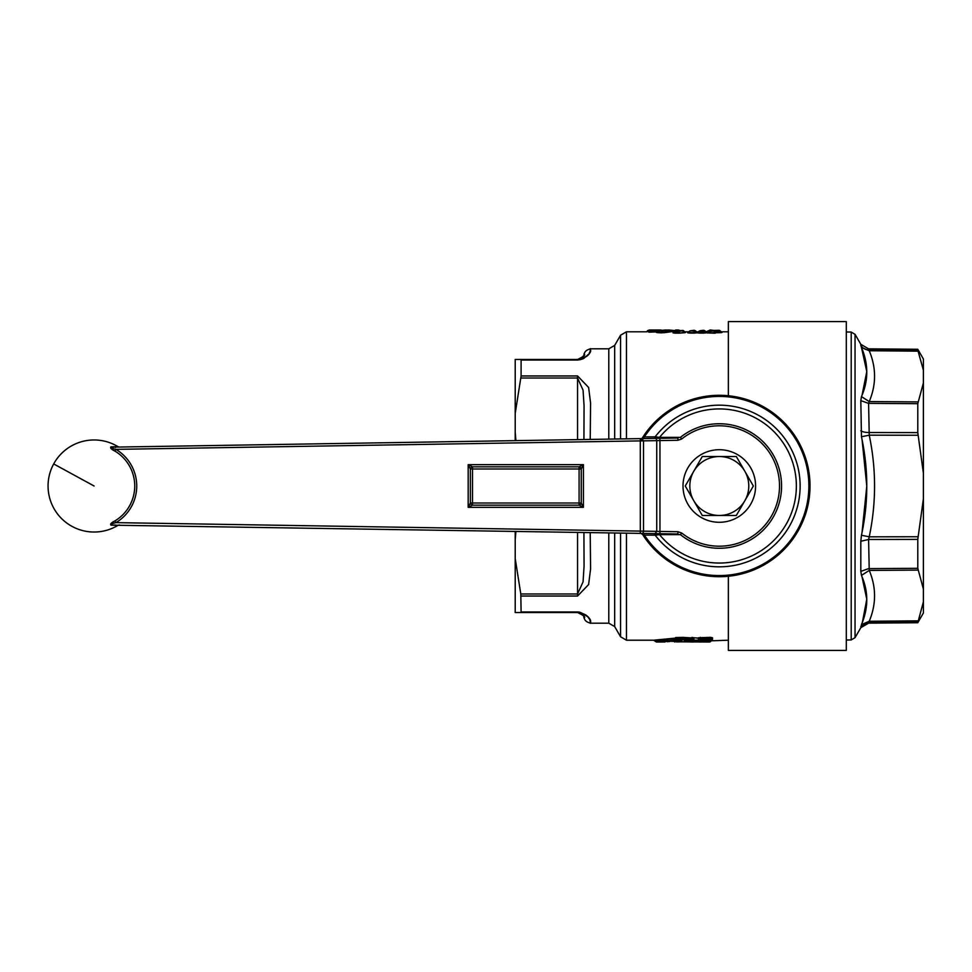 <?xml version="1.0" encoding="UTF-8"?>
<svg xmlns="http://www.w3.org/2000/svg" width="972" height="972" viewBox="0 0 972 972"><rect width="100%" height="100%" fill="white"/><g stroke="black" fill="none" stroke-linecap="round" stroke-linejoin="round"><path stroke-width="1.46" d="M705.174 511.867A29.476 29.476 0 0 1 719.304 456.524A29.476 29.476 0 0 1 744.831 500.738A29.476 29.476 0 0 1 705.174 511.867M719.304 456.524L736.326 456.524L753.349 486L736.326 515.476L702.282 515.476L685.26 486L702.282 456.524L719.304 456.524M579.093 466.827A2.272 2.078 -135 0 1 581.256 468.99L583.419 464.665L468.176 464.665L470.339 468.99A2.272 2.078 135 0 1 472.514 466.827L468.176 464.665L468.176 507.335L470.339 503.01A2.272 2.078 -135 0 0 472.514 505.173L472.514 503.01L579.093 503.01L579.093 505.173A2.272 2.078 135 0 0 581.256 503.01L579.093 503.01L579.093 468.99L581.256 468.99L581.256 503.01L583.419 507.335L583.419 464.665L579.093 466.827L579.093 468.99L472.514 468.99L472.514 466.827L579.093 466.827M472.514 468.99L470.339 468.99L470.339 503.01L472.514 503.01L472.514 468.99M686.426 639.467L683.024 639.43M701.906 454.155A36.28 36.28 0 0 0 687.459 503.399A36.28 36.28 0 0 0 736.703 517.845A36.28 36.28 0 0 0 751.149 468.601A36.28 36.28 0 0 0 701.906 454.155M579.093 505.173L583.419 507.335L468.176 507.335L472.514 505.173L579.093 505.173M917.787 622.724L923.4 612.992L923.4 601.777L917.787 622.724L868.591 623.149L868.591 622.116L869.235 621.254L918.078 620.841M918.078 351.159L923.4 370.223L923.4 359.008L917.787 349.276L868.591 348.851L868.591 349.884L869.235 350.746L918.078 351.159L917.787 349.276M923.4 425.116L923.4 382.919L917.787 403.696L917.787 432.601L923.4 473.291L923.4 425.116M923.4 370.223L923.4 382.919M923.4 601.777L923.4 473.291M923.4 498.709L917.787 539.399L917.787 568.304L923.4 589.081M114.89 451.081L115.923 449.368C112.108 448.469 110.747 447.728 111.853 447.156L110.978 446.828C109.945 447.885 111.245 449.307 114.89 451.081A40.642 40.642 0 0 1 114.89 520.919L115.923 522.632A42.647 42.647 0 0 0 115.923 449.368L643.525 440.851L643.525 531.149L656.744 531.356L655.104 533.628L659.915 533.701L659.952 531.441L656.744 531.356L656.744 440.644L659.952 440.559L659.952 531.441L677.946 531.72L677.909 533.993L659.915 533.701L680.436 534.661L659.538 534.624L657.959 533.677M515.209 531.368L515.209 612.542L577.562 612.542C583.528 615.373 585.727 617.123 584.196 617.803C582.945 618.617 587.295 615.568 577.562 612.542L579.701 612.882M583.71 616.43L584.196 617.803C584.597 620.549 586.809 622.347 590.855 623.198L608.788 623.198L614.681 626.6L620.573 636.806L626.466 640.208L626.466 533.166M680.436 640.499L680.522 641.301L679.95 640.499M682.052 641.727L680.983 640.633L682.052 641.727L680.801 641.824L673.365 640.815M861.459 575.4C868.555 591.426 868.555 607.84 861.459 624.632L869.235 621.254C876.331 604.256 876.331 587.319 869.235 570.418L861.459 575.4L860.815 571.366L860.815 541.246L868.591 539.484L869.235 570.418L918.078 570.102M917.787 403.696L868.591 403.368L869.235 435.177L861.459 436.756L860.815 400.634L868.591 403.368L869.235 401.582L918.078 401.898M917.787 539.399L868.591 539.484L869.235 536.823L918.078 536.738M681.737 438.967L677.946 440.28L677.909 438.008L657.959 438.323L659.538 437.376L680.436 437.339L681.737 438.967A60.191 60.191 0 0 1 772.133 514.856A60.191 60.191 0 0 1 681.737 533.033L680.436 534.661A62.281 62.281 0 0 0 773.955 515.853A62.281 62.281 0 0 0 680.436 437.339L655.104 438.372A2.272 1.604 89.1 0 1 656.744 440.644L643.525 440.851L641.885 438.591L655.104 438.372M115.449 525.038L110.978 525.172C109.945 524.115 111.245 522.693 114.89 520.919M111.853 447.156L640.281 438.615L640.317 531.113L640.281 533.385L110.978 525.172M111.853 524.844C110.747 524.273 112.108 523.531 115.923 522.632L643.525 531.149A2.272 1.604 90.9 0 1 641.885 533.409L655.104 533.628M115.595 447.485L115.984 446.743L110.978 446.828M577.562 359.458C583.528 356.627 585.727 354.877 584.196 354.197C582.945 353.383 587.295 356.432 577.562 359.458L520.798 359.458L577.562 360.017C594.73 355.339 588.643 349.082 590.818 348.948C588.339 347.223 597.015 353.662 577.562 360.017L578.316 359.992M590.271 350.807L590.855 348.802C586.809 349.653 584.597 351.451 584.196 354.197L584.123 354.488M583.71 355.57L580.806 358.644M583.929 439.526L584.063 405.725L583.066 390.161L577.562 378.011L577.562 439.623M577.562 532.377L577.562 593.989L583.066 581.851L584.063 566.287L583.929 532.474M579.069 612.068L577.562 611.983C594.73 616.661 588.643 622.918 590.818 623.052C588.339 624.777 597.015 618.338 577.562 611.983L520.798 612.542M515.209 539.982L515.913 531.368M515.209 558.56L520.798 593.989L577.562 593.989L577.562 596.043L588.619 584.549L590.575 568.96L590.223 532.571M515.913 440.632L515.209 432.018L515.209 359.458L520.798 359.458M515.209 413.44L521.101 375.957L521.101 360.017L577.562 360.017M515.209 432.018L515.209 440.632M579.677 612.153L586.055 615.106M588.437 617.682L589.214 618.885M589.858 620.148L590.855 623.198M680.801 641.824L709.572 642.018L701.371 641.812L698.516 640.159L693.923 640.159L692.829 642.018L683.984 641.702L691.068 640.925L691.068 639.722L683.024 639.722L656.465 642.018L664.982 641.982M676.536 641.945L680.777 641.824M682.04 641.156L671.385 641.374M667.169 641.739L669.951 641.484M671.652 641.35L672.26 641.301M861.459 436.756C868.555 469.585 868.555 502.415 861.459 535.244L861.544 534.855M862.043 532.377L866.793 486.085L862.079 439.794M868.591 623.149L860.815 627.693L861.532 624.461M862.383 622.299L866.793 599.214L861.97 576.627M862.055 395.191L866.793 371.559L861.459 347.368L869.235 350.746C876.331 367.744 876.331 384.693 869.235 401.582L861.459 396.6C868.555 380.574 868.555 364.16 861.459 347.368L860.815 345.388A9.076 9.003 180 0 0 868.591 349.884L917.787 350.297M860.815 400.634L861.459 396.6M860.815 541.246L861.459 535.244L869.235 536.823C876.331 502.949 876.331 469.063 869.235 435.177L918.078 435.262M654.302 533.616L655.164 535.183L659.538 534.624A77.043 77.043 0 0 0 786.919 522.936A77.043 77.043 0 0 0 659.538 437.376L655.164 436.817L654.302 438.384M640.281 533.385L641.885 533.409M557.928 439.952L628.957 438.797M640.281 438.615L641.885 438.591M589.858 351.852L589.214 353.115M588.425 354.33L583.893 358.376M583.103 358.777L579.555 359.859M590.223 439.429L590.575 403.04L588.619 387.464L577.562 375.957L521.101 375.957M577.562 611.983L521.101 611.983L520.798 593.989M710.641 640.451L709.596 640.451L710.641 640.451L710.641 639.248L712.525 637.766L710.605 637.34L698.418 637.766L701.334 640.925L701.334 639.71L709.609 639.71L709.596 640.925A1.361 1.361 0 0 0 710.605 640.499L710.641 640.451A1.361 1.349 -179.7 0 1 709.596 640.925L701.334 640.925L709.596 640.937M692.829 642.018L699.597 641.496L691.068 641.994M686.317 640.463L685.697 641.812M692.696 640.755L693.923 639.965L691.712 640.427L691.068 641.812L692.672 640.572L692.137 641.471L683.984 641.702M691.068 640.937A1.361 1.361 0 0 0 692.1 640.463L693.923 639.187L693.947 637.802L692.708 638.385L692.137 640.414L691.068 640.451L692.137 640.414A1.361 1.349 -179.8 0 1 691.068 640.925L685.041 640.645M685.6 640.463L683.996 641.131M701.371 641.994L701.371 641.812A1.361 1.361 -0.2 0 1 700.302 641.289L701.371 641.994L699.597 642.018M693.388 640.779L699.038 640.767L699.597 641.496L700.302 641.471L699.743 640.755M642.395 534.102L642.614 534.454A90.712 90.712 0 0 0 798.911 529.485A90.712 90.712 0 0 0 765.292 407.815A90.712 90.712 0 0 0 642.614 437.546L641.447 439.453L642.614 437.546L644.375 436.914L655.164 436.817A80.834 80.834 0 0 1 763.409 418.264A80.834 80.834 0 0 1 790.236 524.759A80.834 80.834 0 0 1 655.164 535.183L644.375 535.086L642.03 533.75M643.464 533.434L641.01 533.397L643.464 533.434L644.375 535.086A89.582 89.582 0 0 0 797.915 528.95A89.582 89.582 0 0 0 765.353 409.163A89.582 89.582 0 0 0 644.375 436.914L643.464 438.566M714.59 331.367L713.63 330.407L719.073 330.298L710.216 330.978L708.211 332.546L709.256 331.367M649.077 330.006L660.802 330.03A1.361 1.361 -48.6 0 1 661.507 330.225M656.659 332.303L659.016 330.966L668.566 329.982L674.775 330.553M675.151 330.589L665.711 329.982L661.725 330.674A1.361 1.227 -101.5 0 1 662.564 331.075L674.592 330.772M679.72 331.039L680.351 330.565L678.334 329.982L675.892 329.982L675.88 330.978L682.696 330.431L679.72 331.039M678.334 329.982L679.367 330.468L678.334 330.48M694.628 330.346L690.448 330.735L694.567 330.772M703.424 330.298L699.974 330.735L703.424 330.298M709.609 639.248L700.302 639.248A1.361 1.337 -0.3 0 0 701.334 639.71L700.338 637.875L710.605 637.875L709.609 639.248M700.302 640.451L699.621 638.312L700.338 637.34M692.137 640.414L692.137 639.212L691.068 639.722L692.708 638.385L691.942 637.948L691.068 639.212L655.395 641.496L667.703 639.928M683.024 639.722L691.238 639.418M700.727 639.819L698.516 639.965L701.371 641.289L709.572 641.812L710.641 641.289L709.572 641.289L710.216 640.427L711.176 640.572L710.289 641.812M642.03 438.25L642.614 437.558M719.9 330.565L721.066 332.096L719.073 330.614L722.014 331.999L721.285 332.643L707.264 332.934L714.42 333.189L714.019 331.367L719.584 331.015L720.774 332.254L714.906 332.752L714.019 330.978L710.216 331.367L708.953 332.801L707.312 333.007M714.529 330.747L719.013 330.298A1.361 1.361 0 0 1 719.973 330.638L719.073 330.298M650.73 329.982L647.777 330.529L659.867 330.468M658.481 330.966L657.424 332.217L661.944 332.46L663.098 332.351L662.564 331.075L661.361 331.075L661.58 332.849L674.094 331.416M675.892 329.982L674.847 330.468L674.847 331.452L675.88 331.452L673.086 332.886L673.098 331.817L673.086 332.886L674.957 333.141L674.143 331.331L663.937 332.74M680.145 333.104L684.677 332.716L683.741 331.16A1.361 1.349 179.7 0 0 682.696 330.687L684.118 332.242L680.145 333.104L679.063 333.141L678.772 330.978A1.361 0.778 -94.5 0 1 679.319 331.452L679.598 332.631L674.957 332.667L675.88 331.452L683.608 330.772M674.216 331.513L672.272 331.428A1.361 1.239 92.3 0 0 672.891 331.792M695.174 331.197L690.448 330.735L688.723 332.035C691.505 332.837 693.874 332.813 695.818 331.974L695.272 331.233M695.49 330.784L696.827 332.46C699.172 333.238 686.39 333.372 687.69 332.521L688.455 332.278M705.016 330.784L705.721 331.78L703.364 330.298L698.917 331.233L704.7 331.197L704.153 330.346M704.093 330.772L704.7 331.197M710.605 637.34L711.297 639.746L712.5 639.187L711.759 639.369M698.418 637.766L699.135 639.357M710.641 641.496L711.358 640.621M660.304 639.807L654.861 640.815L663.038 639.394L691.942 637.948L683.024 637.365L683.024 639.212M710.216 639.819L712.427 639.965L711.176 640.815L728.368 640.208M699.038 640.767L698.516 639.965M641.97 438.591A90.712 90.712 0 0 1 701.857 396.989L702.076 396.953M722.014 331.999L721.127 331.671M647.765 330.529L647.06 331.367L657.923 331.355M673.9 331.525L672.673 331.44A1.361 1.239 93 0 0 673.207 331.792M682.551 330.431A1.361 0.778 87 0 1 682.696 330.431L684.519 331.744M696.438 331.646L693.838 330.298L689.719 330.954L688.723 332.035M698.248 332.035L697.216 332.521L698.248 332.035C701.031 332.837 703.388 332.813 705.344 331.974L704.797 331.233M705.964 331.646L706.608 332.254L705.344 331.974L706.352 332.46C708.697 333.238 695.916 333.372 697.216 332.521L697.872 332.351M722.026 332.497L721.285 332.643M712.525 637.766L712.5 639.187M698.431 639.187L699.172 639.369M693.923 639.965L691.712 639.819M693.923 639.187L693.182 639.369M693.947 637.802L691.942 637.365M698.418 638.154L693.935 637.754M683.061 637.365L675.649 637.547M626.466 640.208L653.609 640.208L683.024 637.365M641.97 533.409A90.712 90.712 0 0 0 732.098 575.801M648.859 332.181L657.291 331.853M656.307 332.363L657.424 332.217M657.048 332.606L661.58 332.849M684.677 332.716L685.491 332.546M695.818 331.974L697.082 332.254M705.344 331.974L706.608 332.254M714.42 333.189L715.404 333.141M728.368 576.25L728.368 650.414L846.296 650.414L846.296 321.586L728.368 321.586L728.368 395.75M860.815 571.366L868.591 568.632L917.787 568.304M860.815 626.612L868.591 622.116L917.787 621.703M860.815 430.754A9.076 3.536 180 0 0 868.591 432.516L917.787 432.601M681.737 533.033L677.946 531.72M94.09 486L53.691 463.936A46.036 46.036 0 0 0 118.074 525.293L119.289 524.965M677.946 440.28L659.952 440.559L659.915 438.299M577.562 375.957L577.562 378.011L520.798 378.011M860.815 345.388L860.815 344.307L868.591 348.851M521.101 596.043L577.562 596.043M608.788 532.875L608.788 623.198M860.815 627.693L855.044 637.668L855.044 334.332L851.205 332.06L851.205 639.941L846.296 640.026M590.855 348.802L608.788 348.802L608.788 439.125M614.681 532.972L614.681 626.6M608.788 348.802L614.681 345.4L614.681 439.028M620.573 533.069L620.573 636.806M614.681 345.4L620.573 335.194L620.573 438.931M626.466 438.834L626.466 331.792L647.182 331.792M679.063 333.141L674.957 333.141M686.463 639.454L683.024 639.418M119.289 447.035L118.074 446.707A46.036 46.036 0 0 0 53.691 463.936M673.9 641.496L674.969 642.018M681.008 640.669L665.735 641.496M860.815 344.307L855.044 334.332M714.712 330.504L710.216 329.982L706.109 331.792M658.919 329.982L650.693 329.982M684.981 332.047L683.681 330.845A1.361 1.361 0 0 0 682.623 330.431L679.319 330.917M699.609 639.722L700.338 640.499A1.361 1.361 0 0 0 701.334 640.937M653.609 640.208L656.465 642.018M855.044 637.668L851.205 639.941M641.01 533.397L642.614 534.442M661.701 330.371L658.809 329.982M656.525 332.351L658.542 330.857A1.361 1.361 0 0 1 659.138 330.589L665.723 329.982M851.205 332.06L846.296 331.974M674.847 330.468L674.131 331.306M679.367 330.468L680.084 331.306M809.02 499.401L809.105 498.794M620.573 335.194L626.466 331.792M647.06 331.367L646.295 331.817M684.592 331.792L688.917 331.792M696.584 331.792L698.443 331.792M721.309 331.792L728.368 331.792"/></g></svg>

